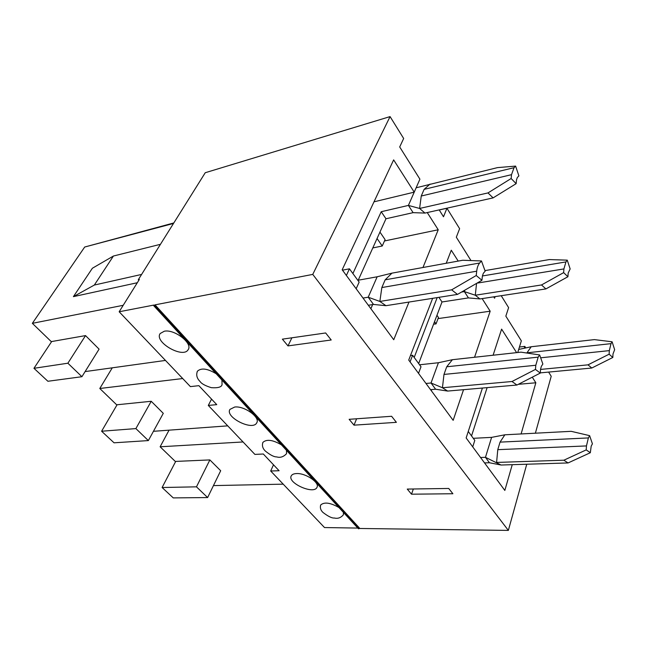 <?xml version="1.0" encoding="UTF-8"?>
<svg xmlns="http://www.w3.org/2000/svg" width="647" height="647" viewBox="0 0 647 647"><rect width="100%" height="100%" fill="white"/><g stroke="black" fill="none" stroke-linecap="round" stroke-linejoin="round"><path stroke-width="0.97" d="M511.138 178.523L516.144 183.659L493.103 197.885L487.984 192.919L511.138 178.523L511.518 174.674L514.033 167.694L515.61 166.101L497.478 167.622L416.134 187.792L408.411 205.414L419.604 208.463L421.254 196.017L424.117 189.361L430.037 184.071M493.103 197.885L424.966 213.073L413.109 212.653L408.411 205.414L381.229 211.715L352.89 273.544M377.055 238.508L382.24 246.006L385.086 239.6L379.951 232.095M372.793 247.938L382.24 246.006M413.109 212.653L385.976 218.759L381.229 211.715M516.144 183.659L516.508 179.826L517.333 177.504L518.894 175.879L515.61 166.101M476.232 275.525L481.942 280.28L457.469 294.409L451.638 289.84L476.232 275.525L476.702 271.198C477.122 267.543 478.101 264.809 479.653 263.014L481.473 260.959L462.734 260.256L391.953 273.147L377.161 276.779L368.208 297.208L363.032 298.073M451.638 289.84L379.854 301.445L381.843 287.543L385.159 279.827L391.953 273.147M368.337 305.271L373.505 304.438L368.208 297.208L379.854 301.445L385.944 305.691L373.505 304.438M385.976 218.759L358.212 280.216M357.815 280.288L377.161 276.779M487.984 192.919L419.604 208.463L424.966 213.073M481.942 280.28L482.395 275.978L483.358 273.252L485.169 271.166L481.473 260.959M457.469 294.409L385.944 305.691M563.634 272.63L567.912 276.73L545.906 288.918L541.523 284.955L563.634 272.63L563.909 268.926L565.955 261.922L567.265 260.159L549.287 259.568L484.967 270.616M541.523 284.955L475.294 295.226L476.556 283.386M545.906 288.918L479.92 298.938L475.294 295.226L464.352 291.603L464.894 290.123M479.92 298.938L468.444 297.903L464.352 291.603L461.562 292.048M434.541 321.688L436.054 323.872L438.464 317.483L436.96 315.291M433.579 324.22L436.054 323.872M468.444 297.903L442.006 301.971L438.892 297.337M567.912 276.73L568.179 273.042L570.144 268.926L567.265 260.159M535.457 369.413L540.269 373.084L516.945 385.03L512.012 381.504L535.457 369.413L535.797 365.272L538.167 357.152L539.663 354.952L520.981 352.154L452.407 359.7L438.415 362.732L431.031 382.992L425.985 383.469M512.012 381.504L442.443 387.755L443.979 374.435L446.713 366.776L452.407 359.7M430.562 389.68L435.601 389.227L431.031 382.992L442.443 387.755L447.643 391.071L435.601 389.227M442.006 301.971L418.666 363.565M419.563 364.787L438.415 362.732M437.178 297.612L414.193 357.443M540.269 373.084L540.601 368.968L541.377 366.267L542.865 364.043L539.663 354.952M516.945 385.03L447.643 391.071M609.126 354.192L612.814 357.476L591.787 368.022L588.002 364.843L609.126 354.192L609.328 350.625L610.994 343.654L612.102 341.786L594.391 339.61L531.219 346.743L518.692 349.453L517.754 352.51L521.345 340.848L505.841 316.14L508.615 307.624L501.215 295.703M526.804 353.027L531.219 346.743M612.814 357.476L613.008 353.925L614.65 349.72L612.102 341.786M591.787 368.022L540.285 372.874M586.214 449.891L590.331 452.722L568.074 462.945L563.852 460.211L586.214 449.891L586.457 445.929L588.374 437.93L589.619 435.649L571.164 431.323L504.862 434.8L491.607 437.372L485.46 457.324L480.559 457.502M563.852 460.211L496.589 462.435L497.778 449.665L500.05 442.119L504.862 434.8M484.546 462.912L489.439 462.759L485.46 457.324L501.077 465.023L489.439 462.759M487.118 387.634L471.542 435.932M473.272 438.31L491.607 437.372M588.002 364.843L540.568 369.421M590.331 452.722L591.188 446.131L592.426 443.826L589.619 435.649M568.074 462.945L501.077 465.023M320.556 505.339L320.702 504.983C324.284 501.805 330.366 502.646 338.947 507.523M343.387 512.359L343.411 514.761C340.856 517.794 337.839 518.878 334.353 518.012C331.992 518.304 328.191 516.443 322.95 512.424C320.637 510.224 319.893 507.741 320.702 504.983M296.52 473.564C305.683 472.949 320.055 482.751 316.949 487.409C313.755 494.931 286.888 482.791 291.287 475.812C292.08 474.421 293.819 473.677 296.52 473.564M411.524 494.195L407.262 489.083L448.719 488.461L452.892 493.742L411.524 494.195L413.344 488.995M472.722 446.875L474.793 440.389L468.266 431.452M519.444 347.018L524.83 346.404L524.272 348.248M525.776 347.924L524.83 346.404M518.36 384.31L535.845 382.781L521.102 433.951M532.271 377.185L535.845 382.781M493.103 355.219L501.611 329.121L516.613 352.631M512.254 464.675L504.83 490.434L466.147 437.954L482.411 388.046M162.098 487.514L196.47 486.835L207.622 497.559L173.259 497.899L162.098 487.514L175.701 461.416L209.871 459.92L220.684 470.733L207.622 497.559M196.47 486.835L209.871 459.92M169.061 430.158L160.124 446.786L175.555 461.699M213.445 485.598L283.216 484.158M160.124 446.786L243.054 441.958M138.838 280.288L138.304 279.706L139.348 279.472L119.161 311.765L190.388 386.615L198.872 385.669L216.761 404.642L208.294 405.426L254.894 454.404L263.329 454.008L279.1 470.733L270.697 471.008L273.503 464.797M262.739 442.766L262.917 442.378C266.637 438.989 272.816 439.823 281.461 444.877M286.484 450.352L286.548 453.668C283.54 456.887 280.256 457.971 276.698 456.911C274.021 456.968 270.244 455.019 265.351 451.064C262.658 448.468 261.841 445.573 262.917 442.378M197.198 371.613L197.416 371.208C201.274 367.666 207.533 368.523 216.195 373.764M221.913 379.999L222.067 384.569C221.622 387.1 218.039 388.135 211.326 387.682C205.228 385.758 201.484 383.703 200.101 381.536C196.866 378.39 195.968 374.953 197.416 371.208M164.314 331.224C174.569 328.935 193.154 343.525 188.115 349.728C183.061 358.915 153.776 341.988 160.197 333.52L164.314 331.224M113.427 256.026L94.333 285.052L73.41 296.641L92.384 268.238L113.427 256.026L160.448 244.315M141.604 274.433L94.333 285.052M137.301 282.739L73.41 296.641M287.988 345.902L282.367 339.157L325.651 332.962L331.215 339.982L287.988 345.902L291.894 337.791M112.279 367.82L99.792 388.491L116.921 405.046M182.705 378.544L99.792 388.491M208.294 405.426L211.561 399.126M356.157 288.74L359.15 282.108L349.445 268.82L346.371 275.468M342.457 270.163L349.445 268.82M370.868 308.708L372.656 304.575M374.006 201.824L414.226 192.151L419.911 179.17L399.7 146.958L403.663 138.49L390.068 116.597L205.245 172.725L138.304 279.706M439.232 209.968L446.94 208.245L443.494 216.761L439.192 209.903M384.48 240.967L438.229 229.774L422.968 267.502M427.246 212.564L438.229 229.774M408.985 302.06L393.74 339.732L342.182 269.783L393.643 159.882L414.226 192.151M33.951 368.305L67.878 363.21L81.918 376.708L47.894 381.269L33.951 368.305L51.671 341.543L85.533 335.599L99.08 349.145L81.918 376.708M67.878 363.21L85.533 335.599M173.825 222.94L84.692 247.025L32.35 323.338L51.485 341.826M85.097 371.596L165.47 360.428M32.35 323.338L123.197 305.303M119.161 311.765L153.897 305.06L154.132 305.667L155.021 304.85L312.76 274.401L390.068 116.597M358.301 528.462L508.348 530.403L526.755 464.231M270.697 471.008L324.511 527.556L357.807 528.073M535.384 433.199L551.212 376.279L548.616 372.09M446.94 208.245L459.621 228.674L456.321 237.206L470.976 260.563M493.734 296.844L494.583 298.194L495.117 296.633M482.144 298.607L490.175 311.199L474.55 357.257M463.551 389.688L453.159 420.34L408.726 360.064L432.641 298.324M446.228 263.264L451.274 250.227L458.205 261.081M312.76 274.401L508.348 530.403M349.145 419.313L391.597 416.28L396.393 422.337L354.006 425.16L349.145 419.313M359.514 528.098L155.021 304.85M234.715 407.028C244.412 405.709 260.628 417.517 256.697 422.903C252.678 431.242 224.671 417.089 229.968 409.373L234.715 407.028M356.61 418.779L354.006 425.16M418.528 373.351L421.003 366.768L412.616 355.284L410.069 361.875M431.266 390.634L431.646 389.583M410.481 355.526L412.616 355.284M438.043 318.599L490.175 311.199M101.603 431.234L135.886 428.589L148.357 440.583L114.042 442.807L101.603 431.234L117.083 404.763L151.22 401.277L163.287 413.344L148.357 440.583M135.886 428.589L151.22 401.277M153.444 431.306L227.736 425.855M514.033 167.694L424.117 189.361M511.518 174.674L421.254 196.017M479.653 263.014L385.159 279.827M476.702 271.198L381.843 287.543M565.955 261.922L482.395 275.97M563.909 268.926L476.968 283.151M538.167 357.152L446.713 366.776M535.797 365.272L443.979 374.435M610.994 343.654L526.941 352.825M609.328 350.625L540.666 357.807M588.374 437.93L500.05 442.119M586.457 445.929L497.778 449.665M173.501 223.45L84.692 247.025M358.6 528.785L153.905 305.707M359.425 528.332L154.876 305.093M358.818 528.785L154.132 305.667M316.949 487.409L317.127 486.989M188.115 349.728L188.374 349.267M153.703 305.675L358.389 528.704M256.697 422.903L256.916 422.451"/></g></svg>
